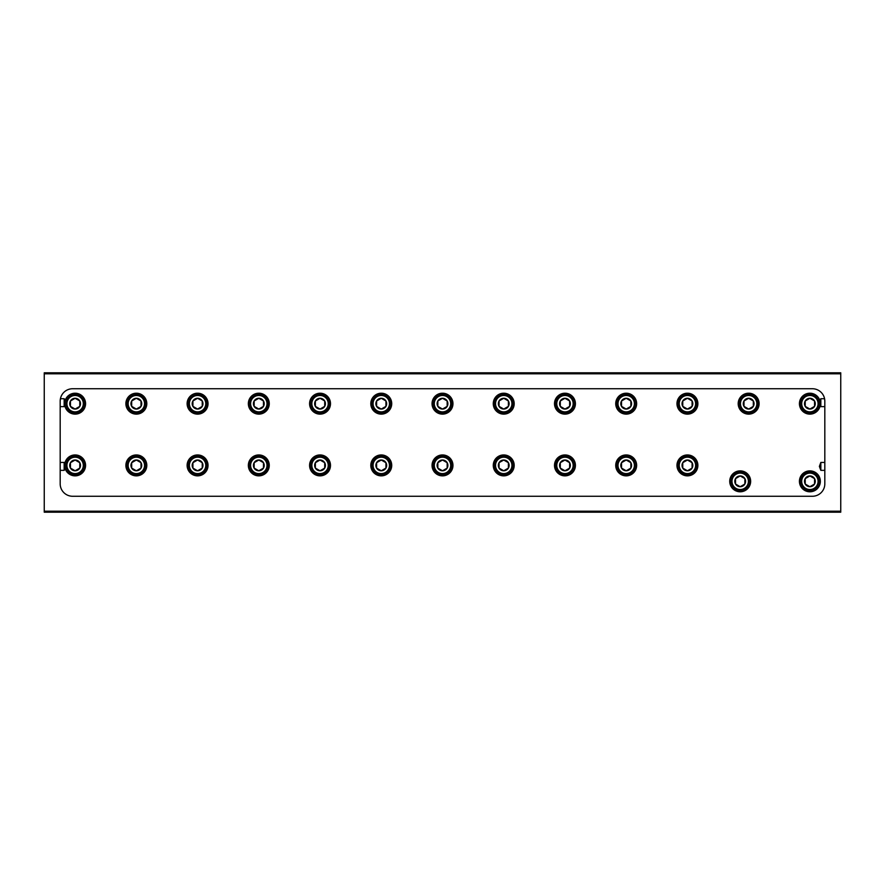 <?xml version="1.0" encoding="UTF-8"?>
<svg xmlns="http://www.w3.org/2000/svg" width="885" height="885" viewBox="0 0 885 885"><rect width="100%" height="100%" fill="white"/><g stroke="black" fill="none" stroke-linecap="round" stroke-linejoin="round"><path stroke-width="1.33" d="M824.82 470.355L820.837 470.355L820.837 462.435L824.82 462.435M824.82 406.635L820.837 406.635L820.837 398.715L824.577 398.715L824.82 401.182A12.445 12.445 0 0 0 812.375 388.736L72.625 388.736A12.445 12.445 0 0 0 60.18 401.182L60.18 483.818A12.445 12.445 0 0 0 72.625 496.264L812.375 496.264A12.445 12.445 0 0 0 824.82 483.818L824.82 401.182M60.18 462.435L64.162 462.435L64.162 470.355L60.18 470.355M60.18 401.182L60.423 398.715L64.162 398.715L64.162 406.635L60.18 406.635M820.837 470.355L819.377 466.395L820.837 462.435M819.886 400.628L820.837 398.715M44.25 512.194L840.75 512.194L840.75 372.806L44.25 372.806L44.25 512.194M820.837 406.635L820.196 405.385M64.162 398.715L65.114 400.628M64.804 405.385L64.162 406.635M64.162 462.435L64.804 463.685M65.114 468.442L64.162 470.355M44.25 511.198L840.75 511.198M44.25 373.802L840.75 373.802M809.631 394.566L809.631 393.217A10.454 10.454 0 0 0 800.87 408.97A10.454 10.454 0 0 0 818.902 408.97A10.454 10.454 0 0 0 810.129 393.217L810.129 394.566M74.871 456.295L74.871 454.945A10.454 10.454 0 0 0 66.098 470.698A10.454 10.454 0 0 0 84.13 470.698A10.454 10.454 0 0 0 75.369 454.945L75.369 456.295M136.102 456.295L136.102 454.945A10.454 10.454 0 0 0 127.329 470.698A10.454 10.454 0 0 0 145.361 470.698A10.454 10.454 0 0 0 136.6 454.945L136.6 456.295M197.333 456.295L197.333 454.945A10.454 10.454 0 0 0 188.56 470.698A10.454 10.454 0 0 0 206.592 470.698A10.454 10.454 0 0 0 197.831 454.945L197.831 456.295M258.564 456.295L258.564 454.945A10.454 10.454 0 0 0 249.791 470.698A10.454 10.454 0 0 0 267.823 470.698A10.454 10.454 0 0 0 259.062 454.945L259.062 456.295M319.784 456.295L319.784 454.945A10.454 10.454 0 0 0 311.022 470.698A10.454 10.454 0 0 0 329.054 470.698A10.454 10.454 0 0 0 320.281 454.945L320.281 456.295M381.015 456.295L381.015 454.945A10.454 10.454 0 0 0 372.253 470.698A10.454 10.454 0 0 0 390.285 470.698A10.454 10.454 0 0 0 381.512 454.945L381.512 456.295M442.246 456.295L442.246 454.945A10.454 10.454 0 0 0 433.484 470.698A10.454 10.454 0 0 0 451.516 470.698A10.454 10.454 0 0 0 442.743 454.945L442.743 456.295M503.476 456.295L503.476 454.945A10.454 10.454 0 0 0 494.715 470.698A10.454 10.454 0 0 0 512.747 470.698A10.454 10.454 0 0 0 503.974 454.945L503.974 456.295M564.707 456.295L564.707 454.945A10.454 10.454 0 0 0 555.946 470.698A10.454 10.454 0 0 0 573.978 470.698A10.454 10.454 0 0 0 565.205 454.945L565.205 456.295M625.938 456.295L625.938 454.945A10.454 10.454 0 0 0 617.177 470.698A10.454 10.454 0 0 0 635.209 470.698A10.454 10.454 0 0 0 626.436 454.945L626.436 456.295M739.937 472.225L739.937 470.875A10.454 10.454 0 0 0 731.176 486.628A10.454 10.454 0 0 0 749.208 486.628A10.454 10.454 0 0 0 740.435 470.875L740.435 472.225M809.631 472.225L809.631 470.875A10.454 10.454 0 0 0 800.87 486.628A10.454 10.454 0 0 0 818.902 486.628A10.454 10.454 0 0 0 810.129 470.875L810.129 472.225M74.871 394.566L74.871 393.217A10.454 10.454 0 0 0 66.098 408.97A10.454 10.454 0 0 0 84.13 408.97A10.454 10.454 0 0 0 75.369 393.217L75.369 394.566M748.4 394.566L748.4 393.217A10.454 10.454 0 0 0 739.639 408.97A10.454 10.454 0 0 0 757.671 408.97A10.454 10.454 0 0 0 748.898 393.217L748.898 394.566M687.169 394.566L687.169 393.217A10.454 10.454 0 0 0 678.408 408.97A10.454 10.454 0 0 0 696.44 408.97A10.454 10.454 0 0 0 687.667 393.217L687.667 394.566M625.938 394.566L625.938 393.217A10.454 10.454 0 0 0 617.177 408.97A10.454 10.454 0 0 0 635.209 408.97A10.454 10.454 0 0 0 626.436 393.217L626.436 394.566M564.707 394.566L564.707 393.217A10.454 10.454 0 0 0 555.946 408.97A10.454 10.454 0 0 0 573.978 408.97A10.454 10.454 0 0 0 565.205 393.217L565.205 394.566M503.476 394.566L503.476 393.217A10.454 10.454 0 0 0 494.715 408.97A10.454 10.454 0 0 0 512.747 408.97A10.454 10.454 0 0 0 503.974 393.217L503.974 394.566M442.246 394.566L442.246 393.217A10.454 10.454 0 0 0 433.484 408.97A10.454 10.454 0 0 0 451.516 408.97A10.454 10.454 0 0 0 442.743 393.217L442.743 394.566M381.015 394.566L381.015 393.217A10.454 10.454 0 0 0 372.253 408.97A10.454 10.454 0 0 0 390.285 408.97A10.454 10.454 0 0 0 381.512 393.217L381.512 394.566M319.784 394.566L319.784 393.217A10.454 10.454 0 0 0 311.022 408.97A10.454 10.454 0 0 0 329.054 408.97A10.454 10.454 0 0 0 320.281 393.217L320.281 394.566M258.564 394.566L258.564 393.217A10.454 10.454 0 0 0 249.791 408.97A10.454 10.454 0 0 0 267.823 408.97A10.454 10.454 0 0 0 259.062 393.217L259.062 394.566M197.333 394.566L197.333 393.217A10.454 10.454 0 0 0 188.56 408.97A10.454 10.454 0 0 0 206.592 408.97A10.454 10.454 0 0 0 197.831 393.217L197.831 394.566M136.102 394.566L136.102 393.217A10.454 10.454 0 0 0 127.329 408.97A10.454 10.454 0 0 0 145.361 408.97A10.454 10.454 0 0 0 136.6 393.217L136.6 394.566M687.169 456.295L687.169 454.945A10.454 10.454 0 0 0 678.408 470.698A10.454 10.454 0 0 0 696.44 470.698A10.454 10.454 0 0 0 687.667 454.945L687.667 456.295M809.886 394.566A9.104 9.104 0 0 1 818.99 403.671A9.104 9.104 0 0 1 809.886 412.786A9.104 9.104 0 0 1 800.77 403.671A9.104 9.104 0 0 1 809.886 394.566M809.886 395.473A8.197 8.197 0 0 1 818.083 403.671A8.197 8.197 0 0 1 809.886 411.868A8.197 8.197 0 0 1 801.688 403.671A8.197 8.197 0 0 1 809.886 395.473M814.554 400.971A5.387 5.387 0 0 1 809.886 409.058A5.387 5.387 0 0 1 805.217 400.971A5.387 5.387 0 0 1 814.554 400.971L814.554 406.37L814.554 400.971L809.886 398.283L814.554 400.971M809.886 409.058L814.554 406.37L809.886 409.058L805.217 406.37L805.217 400.971L809.886 398.283L805.217 400.971L805.217 406.37L809.886 409.058M75.114 456.284A9.104 9.104 0 0 1 84.23 465.399A9.104 9.104 0 0 1 75.114 474.515A9.104 9.104 0 0 1 66.01 465.399A9.104 9.104 0 0 1 75.114 456.284M75.114 457.202A8.197 8.197 0 0 1 83.312 465.399A8.197 8.197 0 0 1 75.114 473.597A8.197 8.197 0 0 1 66.917 465.399A8.197 8.197 0 0 1 75.114 457.202M79.783 462.7A5.387 5.387 0 0 1 75.114 470.787A5.387 5.387 0 0 1 70.446 462.7A5.387 5.387 0 0 1 79.783 462.7L79.783 468.099L79.783 462.7L75.114 460.012L79.783 462.7M75.114 470.787L79.783 468.099L75.114 470.787L70.446 468.099L70.446 462.7L75.114 460.012L70.446 462.7L70.446 468.099L75.114 470.787M136.345 456.284A9.104 9.104 0 0 1 145.461 465.399A9.104 9.104 0 0 1 136.345 474.515A9.104 9.104 0 0 1 127.241 465.399A9.104 9.104 0 0 1 136.345 456.284M136.345 457.202A8.197 8.197 0 0 1 144.543 465.399A8.197 8.197 0 0 1 136.345 473.597A8.197 8.197 0 0 1 128.148 465.399A8.197 8.197 0 0 1 136.345 457.202M141.014 462.7A5.387 5.387 0 0 1 136.345 470.787A5.387 5.387 0 0 1 131.677 462.7A5.387 5.387 0 0 1 141.014 462.7L141.014 468.099L141.014 462.7L136.345 460.012L141.014 462.7M136.345 470.787L141.014 468.099L136.345 470.787L131.677 468.099L131.677 462.7L136.345 460.012L131.677 462.7L131.677 468.099L136.345 470.787M197.576 456.284A9.104 9.104 0 0 1 206.692 465.399A9.104 9.104 0 0 1 197.576 474.515A9.104 9.104 0 0 1 188.472 465.399A9.104 9.104 0 0 1 197.576 456.284M197.576 457.202A8.197 8.197 0 0 1 205.774 465.399A8.197 8.197 0 0 1 197.576 473.597A8.197 8.197 0 0 1 189.379 465.399A8.197 8.197 0 0 1 197.576 457.202M202.245 462.7A5.387 5.387 0 0 1 197.576 470.787A5.387 5.387 0 0 1 192.908 462.7A5.387 5.387 0 0 1 202.245 462.7L202.245 468.099L202.245 462.7L197.576 460.012L202.245 462.7M197.576 470.787L202.245 468.099L197.576 470.787L192.908 468.099L192.908 462.7L197.576 460.012L192.908 462.7L192.908 468.099L197.576 470.787M258.807 456.284A9.104 9.104 0 0 1 267.923 465.399A9.104 9.104 0 0 1 258.807 474.515A9.104 9.104 0 0 1 249.703 465.399A9.104 9.104 0 0 1 258.807 456.284M258.807 457.202A8.197 8.197 0 0 1 267.005 465.399A8.197 8.197 0 0 1 258.807 473.597A8.197 8.197 0 0 1 250.61 465.399A8.197 8.197 0 0 1 258.807 457.202M263.476 462.7A5.387 5.387 0 0 1 258.807 470.787A5.387 5.387 0 0 1 254.139 462.7A5.387 5.387 0 0 1 263.476 462.7L263.476 468.099L263.476 462.7L258.807 460.012L263.476 462.7M258.807 470.787L263.476 468.099L258.807 470.787L254.139 468.099L254.139 462.7L258.807 460.012L254.139 462.7L254.139 468.099L258.807 470.787M320.038 456.284A9.104 9.104 0 0 1 329.154 465.399A9.104 9.104 0 0 1 320.038 474.515A9.104 9.104 0 0 1 310.934 465.399A9.104 9.104 0 0 1 320.038 456.284M320.038 457.202A8.197 8.197 0 0 1 328.235 465.399A8.197 8.197 0 0 1 320.038 473.597A8.197 8.197 0 0 1 311.841 465.399A8.197 8.197 0 0 1 320.038 457.202M324.706 462.7A5.387 5.387 0 0 1 320.038 470.787A5.387 5.387 0 0 1 315.37 462.7A5.387 5.387 0 0 1 324.706 462.7L324.706 468.099L324.706 462.7L320.038 460.012L324.706 462.7M320.038 470.787L324.706 468.099L320.038 470.787L315.37 468.099L315.37 462.7L320.038 460.012L315.37 462.7L315.37 468.099L320.038 470.787M381.269 456.284A9.104 9.104 0 0 1 390.373 465.399A9.104 9.104 0 0 1 381.269 474.515A9.104 9.104 0 0 1 372.154 465.399A9.104 9.104 0 0 1 381.269 456.284M381.269 457.202A8.197 8.197 0 0 1 389.466 465.399A8.197 8.197 0 0 1 381.269 473.597A8.197 8.197 0 0 1 373.072 465.399A8.197 8.197 0 0 1 381.269 457.202M385.937 462.7A5.387 5.387 0 0 1 381.269 470.787A5.387 5.387 0 0 1 376.601 462.7A5.387 5.387 0 0 1 385.937 462.7L385.937 468.099L385.937 462.7L381.269 460.012L385.937 462.7M381.269 470.787L385.937 468.099L381.269 470.787L376.601 468.099L376.601 462.7L381.269 460.012L376.601 462.7L376.601 468.099L381.269 470.787M442.5 456.284A9.104 9.104 0 0 1 451.604 465.399A9.104 9.104 0 0 1 442.5 474.515A9.104 9.104 0 0 1 433.384 465.399A9.104 9.104 0 0 1 442.5 456.284M442.5 457.202A8.197 8.197 0 0 1 450.697 465.399A8.197 8.197 0 0 1 442.5 473.597A8.197 8.197 0 0 1 434.303 465.399A8.197 8.197 0 0 1 442.5 457.202M447.168 462.7A5.387 5.387 0 0 1 442.5 470.787A5.387 5.387 0 0 1 437.832 462.7A5.387 5.387 0 0 1 447.168 462.7L447.168 468.099L447.168 462.7L442.5 460.012L447.168 462.7M442.5 470.787L447.168 468.099L442.5 470.787L437.832 468.099L437.832 462.7L442.5 460.012L437.832 462.7L437.832 468.099L442.5 470.787M503.731 456.284A9.104 9.104 0 0 1 512.835 465.399A9.104 9.104 0 0 1 503.731 474.515A9.104 9.104 0 0 1 494.615 465.399A9.104 9.104 0 0 1 503.731 456.284M503.731 457.202A8.197 8.197 0 0 1 511.928 465.399A8.197 8.197 0 0 1 503.731 473.597A8.197 8.197 0 0 1 495.534 465.399A8.197 8.197 0 0 1 503.731 457.202M508.399 462.7A5.387 5.387 0 0 1 503.731 470.787A5.387 5.387 0 0 1 499.063 462.7A5.387 5.387 0 0 1 508.399 462.7L508.399 468.099L508.399 462.7L503.731 460.012L508.399 462.7M503.731 470.787L508.399 468.099L503.731 470.787L499.063 468.099L499.063 462.7L503.731 460.012L499.063 462.7L499.063 468.099L503.731 470.787M564.962 456.284A9.104 9.104 0 0 1 574.066 465.399A9.104 9.104 0 0 1 564.962 474.515A9.104 9.104 0 0 1 555.846 465.399A9.104 9.104 0 0 1 564.962 456.284M564.962 457.202A8.197 8.197 0 0 1 573.159 465.399A8.197 8.197 0 0 1 564.962 473.597A8.197 8.197 0 0 1 556.765 465.399A8.197 8.197 0 0 1 564.962 457.202M569.63 462.7A5.387 5.387 0 0 1 564.962 470.787A5.387 5.387 0 0 1 560.293 462.7A5.387 5.387 0 0 1 569.63 462.7L569.63 468.099L569.63 462.7L564.962 460.012L569.63 462.7M564.962 470.787L569.63 468.099L564.962 470.787L560.293 468.099L560.293 462.7L564.962 460.012L560.293 462.7L560.293 468.099L564.962 470.787M626.193 456.284A9.104 9.104 0 0 1 635.297 465.399A9.104 9.104 0 0 1 626.193 474.515A9.104 9.104 0 0 1 617.077 465.399A9.104 9.104 0 0 1 626.193 456.284M626.193 457.202A8.197 8.197 0 0 1 634.39 465.399A8.197 8.197 0 0 1 626.193 473.597A8.197 8.197 0 0 1 617.995 465.399A8.197 8.197 0 0 1 626.193 457.202M630.861 462.7A5.387 5.387 0 0 1 626.193 470.787A5.387 5.387 0 0 1 621.524 462.7A5.387 5.387 0 0 1 630.861 462.7L630.861 468.099L630.861 462.7L626.193 460.012L630.861 462.7M626.193 470.787L630.861 468.099L626.193 470.787L621.524 468.099L621.524 462.7L626.193 460.012L621.524 462.7L621.524 468.099L626.193 470.787M740.192 472.214A9.104 9.104 0 0 1 749.296 481.329A9.104 9.104 0 0 1 740.192 490.434A9.104 9.104 0 0 1 731.076 481.329A9.104 9.104 0 0 1 740.192 472.214M740.192 473.132A8.197 8.197 0 0 1 748.389 481.329A8.197 8.197 0 0 1 740.192 489.527A8.197 8.197 0 0 1 731.995 481.329A8.197 8.197 0 0 1 740.192 473.132M744.86 478.63A5.387 5.387 0 0 1 740.192 486.717A5.387 5.387 0 0 1 735.524 478.63A5.387 5.387 0 0 1 744.86 478.63L744.86 484.029L744.86 478.63L740.192 475.942L744.86 478.63M740.192 486.717L744.86 484.029L740.192 486.717L735.524 484.029L735.524 478.63L740.192 475.942L735.524 478.63L735.524 484.029L740.192 486.717M809.886 472.214A9.104 9.104 0 0 1 818.99 481.329A9.104 9.104 0 0 1 809.886 490.434A9.104 9.104 0 0 1 800.77 481.329A9.104 9.104 0 0 1 809.886 472.214M809.886 473.132A8.197 8.197 0 0 1 818.083 481.329A8.197 8.197 0 0 1 809.886 489.527A8.197 8.197 0 0 1 801.688 481.329A8.197 8.197 0 0 1 809.886 473.132M814.554 478.63A5.387 5.387 0 0 1 809.886 486.717A5.387 5.387 0 0 1 805.217 478.63A5.387 5.387 0 0 1 814.554 478.63L814.554 484.029L814.554 478.63L809.886 475.942L814.554 478.63M809.886 486.717L814.554 484.029L809.886 486.717L805.217 484.029L805.217 478.63L809.886 475.942L805.217 478.63L805.217 484.029L809.886 486.717M75.114 394.566A9.104 9.104 0 0 1 84.23 403.671A9.104 9.104 0 0 1 75.114 412.786A9.104 9.104 0 0 1 66.01 403.671A9.104 9.104 0 0 1 75.114 394.566M75.114 395.473A8.197 8.197 0 0 1 83.312 403.671A8.197 8.197 0 0 1 75.114 411.868A8.197 8.197 0 0 1 66.917 403.671A8.197 8.197 0 0 1 75.114 395.473M79.783 400.971A5.387 5.387 0 0 1 75.114 409.058A5.387 5.387 0 0 1 70.446 400.971A5.387 5.387 0 0 1 79.783 400.971L79.783 406.37L79.783 400.971L75.114 398.283L79.783 400.971M75.114 409.058L79.783 406.37L75.114 409.058L70.446 406.37L70.446 400.971L75.114 398.283L70.446 400.971L70.446 406.37L75.114 409.058M748.655 394.566A9.104 9.104 0 0 1 757.759 403.671A9.104 9.104 0 0 1 748.655 412.786A9.104 9.104 0 0 1 739.539 403.671A9.104 9.104 0 0 1 748.655 394.566M748.655 395.473A8.197 8.197 0 0 1 756.852 403.671A8.197 8.197 0 0 1 748.655 411.868A8.197 8.197 0 0 1 740.457 403.671A8.197 8.197 0 0 1 748.655 395.473M753.323 400.971A5.387 5.387 0 0 1 748.655 409.058A5.387 5.387 0 0 1 743.986 400.971A5.387 5.387 0 0 1 753.323 400.971L753.323 406.37L753.323 400.971L748.655 398.283L753.323 400.971M748.655 409.058L753.323 406.37L748.655 409.058L743.986 406.37L743.986 400.971L748.655 398.283L743.986 400.971L743.986 406.37L748.511 408.981M687.424 394.566A9.104 9.104 0 0 1 696.528 403.671A9.104 9.104 0 0 1 687.424 412.786A9.104 9.104 0 0 1 678.308 403.671A9.104 9.104 0 0 1 687.424 394.566M687.424 395.473A8.197 8.197 0 0 1 695.621 403.671A8.197 8.197 0 0 1 687.424 411.868A8.197 8.197 0 0 1 679.226 403.671A8.197 8.197 0 0 1 687.424 395.473M692.092 400.971A5.387 5.387 0 0 1 687.424 409.058A5.387 5.387 0 0 1 682.755 400.971A5.387 5.387 0 0 1 692.092 400.971L692.092 406.37L692.092 400.971L687.424 398.283L692.092 400.971M687.424 409.058L692.092 406.37L687.424 409.058L682.755 406.37L682.755 400.971L687.424 398.283L682.755 400.971L682.755 406.37L687.424 409.058M626.193 394.566A9.104 9.104 0 0 1 635.297 403.671A9.104 9.104 0 0 1 626.193 412.786A9.104 9.104 0 0 1 617.077 403.671A9.104 9.104 0 0 1 626.193 394.566M626.193 395.473A8.197 8.197 0 0 1 634.39 403.671A8.197 8.197 0 0 1 626.193 411.868A8.197 8.197 0 0 1 617.995 403.671A8.197 8.197 0 0 1 626.193 395.473M630.861 400.971A5.387 5.387 0 0 1 626.193 409.058A5.387 5.387 0 0 1 621.524 400.971A5.387 5.387 0 0 1 630.861 400.971L630.861 406.37L630.861 400.971L626.193 398.283L630.861 400.971M626.193 409.058L630.861 406.37L626.193 409.058L621.524 406.37L621.524 400.971L626.193 398.283L621.524 400.971L621.524 406.37L626.193 409.058M564.962 394.566A9.104 9.104 0 0 1 574.066 403.671A9.104 9.104 0 0 1 564.962 412.786A9.104 9.104 0 0 1 555.846 403.671A9.104 9.104 0 0 1 564.962 394.566M564.962 395.473A8.197 8.197 0 0 1 573.159 403.671A8.197 8.197 0 0 1 564.962 411.868A8.197 8.197 0 0 1 556.765 403.671A8.197 8.197 0 0 1 564.962 395.473M569.63 400.971A5.387 5.387 0 0 1 564.962 409.058A5.387 5.387 0 0 1 560.293 400.971A5.387 5.387 0 0 1 569.63 400.971L569.63 406.37L569.63 400.971L564.962 398.283L569.63 400.971M564.962 409.058L569.63 406.37L564.962 409.058L560.293 406.37L560.293 400.971L564.962 398.283L560.293 400.971L560.293 406.37L564.962 409.058M503.731 394.566A9.104 9.104 0 0 1 512.835 403.671A9.104 9.104 0 0 1 503.731 412.786A9.104 9.104 0 0 1 494.615 403.671A9.104 9.104 0 0 1 503.731 394.566M503.731 395.473A8.197 8.197 0 0 1 511.928 403.671A8.197 8.197 0 0 1 503.731 411.868A8.197 8.197 0 0 1 495.534 403.671A8.197 8.197 0 0 1 503.731 395.473M508.399 400.971A5.387 5.387 0 0 1 503.731 409.058A5.387 5.387 0 0 1 499.063 400.971A5.387 5.387 0 0 1 508.399 400.971L508.399 406.37L508.399 400.971L503.731 398.283L508.399 400.971M503.731 409.058L508.399 406.37L503.731 409.058L499.063 406.37L499.063 400.971L503.731 398.283L499.063 400.971L499.063 406.37L503.731 409.058M442.5 394.566A9.104 9.104 0 0 1 451.604 403.671A9.104 9.104 0 0 1 442.5 412.786A9.104 9.104 0 0 1 433.384 403.671A9.104 9.104 0 0 1 442.5 394.566M442.5 395.473A8.197 8.197 0 0 1 450.697 403.671A8.197 8.197 0 0 1 442.5 411.868A8.197 8.197 0 0 1 434.303 403.671A8.197 8.197 0 0 1 442.5 395.473M447.168 400.971A5.387 5.387 0 0 1 442.5 409.058A5.387 5.387 0 0 1 437.832 400.971A5.387 5.387 0 0 1 447.168 400.971L447.168 406.37L447.168 400.971L442.5 398.283L447.168 400.971M442.5 409.058L447.168 406.37L442.5 409.058L437.832 406.37L437.832 400.971L442.5 398.283L437.832 400.971L437.832 406.37L442.5 409.058M381.269 394.566A9.104 9.104 0 0 1 390.373 403.671A9.104 9.104 0 0 1 381.269 412.786A9.104 9.104 0 0 1 372.154 403.671A9.104 9.104 0 0 1 381.269 394.566M381.269 395.473A8.197 8.197 0 0 1 389.466 403.671A8.197 8.197 0 0 1 381.269 411.868A8.197 8.197 0 0 1 373.072 403.671A8.197 8.197 0 0 1 381.269 395.473M385.937 400.971A5.387 5.387 0 0 1 381.269 409.058A5.387 5.387 0 0 1 376.601 400.971A5.387 5.387 0 0 1 385.937 400.971L385.937 406.37L385.937 400.971L381.269 398.283L385.937 400.971M381.269 409.058L385.937 406.37L381.269 409.058L376.601 406.37L376.601 400.971L381.269 398.283L376.601 400.971L376.601 406.37L381.269 409.058M320.038 394.566A9.104 9.104 0 0 1 329.154 403.671A9.104 9.104 0 0 1 320.038 412.786A9.104 9.104 0 0 1 310.934 403.671A9.104 9.104 0 0 1 320.038 394.566M320.038 395.473A8.197 8.197 0 0 1 328.235 403.671A8.197 8.197 0 0 1 320.038 411.868A8.197 8.197 0 0 1 311.841 403.671A8.197 8.197 0 0 1 320.038 395.473M324.706 400.971A5.387 5.387 0 0 1 320.038 409.058A5.387 5.387 0 0 1 315.37 400.971A5.387 5.387 0 0 1 324.706 400.971L324.706 406.37L324.706 400.971L320.038 398.283L324.706 400.971M320.038 409.058L324.706 406.37L320.038 409.058L315.37 406.37L315.37 400.971L320.038 398.283L315.37 400.971L315.37 406.37L320.038 409.058M258.807 394.566A9.104 9.104 0 0 1 267.923 403.671A9.104 9.104 0 0 1 258.807 412.786A9.104 9.104 0 0 1 249.703 403.671A9.104 9.104 0 0 1 258.807 394.566M258.807 395.473A8.197 8.197 0 0 1 267.005 403.671A8.197 8.197 0 0 1 258.807 411.868A8.197 8.197 0 0 1 250.61 403.671A8.197 8.197 0 0 1 258.807 395.473M263.476 400.971A5.387 5.387 0 0 1 258.807 409.058A5.387 5.387 0 0 1 254.139 400.971A5.387 5.387 0 0 1 263.476 400.971L263.476 406.37L263.476 400.971L258.807 398.283L263.476 400.971M258.807 409.058L263.476 406.37L258.807 409.058L254.139 406.37L254.139 400.971L258.807 398.283L254.139 400.971L254.139 406.37L258.807 409.058M197.576 394.566A9.104 9.104 0 0 1 206.692 403.671A9.104 9.104 0 0 1 197.576 412.786A9.104 9.104 0 0 1 188.472 403.671A9.104 9.104 0 0 1 197.576 394.566M197.576 395.473A8.197 8.197 0 0 1 205.774 403.671A8.197 8.197 0 0 1 197.576 411.868A8.197 8.197 0 0 1 189.379 403.671A8.197 8.197 0 0 1 197.576 395.473M202.245 400.971A5.387 5.387 0 0 1 197.576 409.058A5.387 5.387 0 0 1 192.908 400.971A5.387 5.387 0 0 1 202.245 400.971L202.245 406.37L202.245 400.971L197.576 398.283L202.245 400.971M197.576 409.058L202.245 406.37L197.576 409.058L192.908 406.37L192.908 400.971L197.576 398.283L192.908 400.971L192.908 406.37L197.576 409.058M136.345 394.566A9.104 9.104 0 0 1 145.461 403.671A9.104 9.104 0 0 1 136.345 412.786A9.104 9.104 0 0 1 127.241 403.671A9.104 9.104 0 0 1 136.345 394.566M136.345 395.473A8.197 8.197 0 0 1 144.543 403.671A8.197 8.197 0 0 1 136.345 411.868A8.197 8.197 0 0 1 128.148 403.671A8.197 8.197 0 0 1 136.345 395.473M141.014 400.971A5.387 5.387 0 0 1 136.345 409.058A5.387 5.387 0 0 1 131.677 400.971A5.387 5.387 0 0 1 141.014 400.971L141.014 406.37L141.014 400.971L136.345 398.283L141.014 400.971M136.345 409.058L141.014 406.37L136.345 409.058L131.677 406.37L131.677 400.971L136.345 398.283L131.677 400.971L131.677 406.37L136.345 409.058M687.424 456.284A9.104 9.104 0 0 1 696.528 465.399A9.104 9.104 0 0 1 687.424 474.515A9.104 9.104 0 0 1 678.308 465.399A9.104 9.104 0 0 1 687.424 456.284M687.424 457.202A8.197 8.197 0 0 1 695.621 465.399A8.197 8.197 0 0 1 687.424 473.597A8.197 8.197 0 0 1 679.226 465.399A8.197 8.197 0 0 1 687.424 457.202M692.092 462.7A5.387 5.387 0 0 1 687.424 470.787A5.387 5.387 0 0 1 682.755 462.7A5.387 5.387 0 0 1 692.092 462.7L692.092 468.099L692.092 462.7L687.424 460.012L692.092 462.7M687.424 470.787L692.092 468.099L687.424 470.787L682.755 468.099L682.755 462.7L687.424 460.012L682.755 462.7L682.755 468.099L687.424 470.787"/></g></svg>
